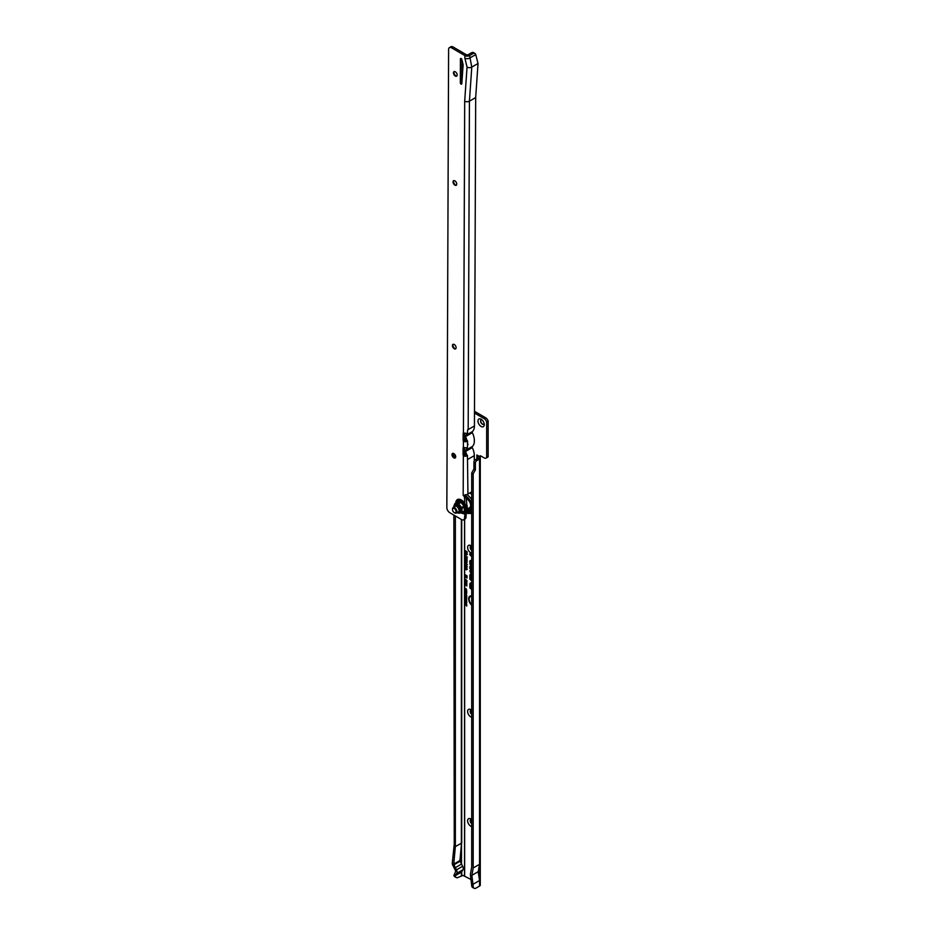 <?xml version="1.0" encoding="UTF-8"?>
<svg xmlns="http://www.w3.org/2000/svg" width="935" height="935" viewBox="0 0 935 935"><rect width="100%" height="100%" fill="white"/><g stroke="black" fill="none" stroke-linecap="round" stroke-linejoin="round"><path stroke-width="1.4" d="M471.707 596.553A5.224 3.015 -120 0 0 469.791 597.114A5.224 3.015 -120 0 0 471.707 604.653M471.707 596.168A5.365 3.097 -120 0 0 470.083 596.787A5.365 3.097 -120 0 0 469.943 596.962M471.707 595.981A5.89 3.401 -120 0 0 470.515 595.934A5.89 3.401 -120 0 0 468.739 599.651A5.89 3.401 -120 0 0 471.707 605.237M470.737 595.899A5.75 3.319 -120 0 0 469.16 599.008M471.707 571.472L471.263 571.075A1.134 0.655 -120 0 0 470.258 571.39L470.562 572.571L470.772 571.203L471.707 571.823M471.707 571.005L471.369 570.712A1.671 0.97 -120 0 0 471.065 570.479A1.274 0.736 -120 0 0 470.574 570.841M471.065 570.479A1.671 0.97 -120 0 0 470.399 570.338A1.671 0.97 -120 0 0 469.873 571.168L470.936 573.377L470.959 571.717L471.707 572.278M470.632 570.327A1.531 0.888 -120 0 0 470.34 571.016L470.34 571.028M470.936 568.679L470.772 566.914L471.707 567.522M471.707 567.171L471.263 566.785A1.134 0.655 -120 0 0 470.258 567.089L470.562 568.679M471.707 566.715L471.369 566.411A1.671 0.97 -120 0 0 471.065 566.189A1.274 0.736 -120 0 0 470.574 566.54M471.065 566.189A1.671 0.97 -120 0 0 470.399 566.037A1.671 0.97 -120 0 0 469.873 566.867L469.873 568.538L470.936 569.485L470.959 567.416L471.707 567.989M470.632 566.037A1.531 0.888 -120 0 0 470.34 566.715L469.873 566.867M470.936 563.84L470.562 561.713L471.707 561.982M471.707 561.619L471.263 561.234A1.134 0.655 -120 0 0 470.258 561.549L470.258 564.132L471.707 565.406M471.707 561.164L471.369 560.86A1.671 0.97 -120 0 0 471.065 560.638A1.274 0.736 -120 0 0 470.574 561M471.065 560.638A1.671 0.97 -120 0 0 470.399 560.497A1.671 0.97 -120 0 0 469.873 561.327L469.873 564.249L471.707 565.862M470.632 560.486A1.531 0.888 -120 0 0 470.34 561.164L469.873 561.327M471.707 564.588L470.936 563.922L470.959 561.877L471.707 562.438M471.707 826.563A4.441 2.571 60 0 1 470.761 826.189A4.441 2.571 60 0 1 467.617 820.743A4.441 2.571 60 0 1 470.761 818.931L470.761 818.931A4.441 2.571 60 0 1 471.707 819.644M471.497 819.457A2.618 1.508 -120 0 0 470.749 819.551A2.618 1.508 -120 0 0 470.293 821.421A2.618 1.508 -120 0 0 471.707 823.712M471.707 717.238A4.441 2.571 60 0 1 470.761 716.865A4.441 2.571 60 0 1 467.617 711.418A4.441 2.571 60 0 1 470.761 709.607L470.761 709.607A4.441 2.571 60 0 1 471.707 710.308M471.497 710.133A2.618 1.508 -120 0 0 470.749 710.226A2.618 1.508 -120 0 0 470.293 712.084A2.618 1.508 -120 0 0 471.707 714.375M471.707 553.251A4.441 2.571 60 0 1 470.761 552.877A4.441 2.571 60 0 1 467.617 547.431A4.441 2.571 60 0 1 470.761 545.608L470.761 545.608A4.441 2.571 60 0 1 471.707 546.32M471.497 546.133A2.618 1.508 -120 0 0 470.749 546.227A2.618 1.508 -120 0 0 470.293 548.097A2.618 1.508 -120 0 0 471.707 550.388M481.116 426.465A4.441 2.571 60 0 1 477.972 421.019A4.441 2.571 60 0 1 481.116 419.196L481.116 419.196A4.441 2.571 60 0 1 484.26 424.642A4.441 2.571 60 0 1 481.116 426.465M481.852 419.721A2.618 1.508 -120 0 0 481.104 419.815A2.618 1.508 -120 0 0 480.707 421.919A2.618 1.508 -120 0 0 482.413 424.221A2.618 1.508 -120 0 0 483.722 424.35A2.618 1.508 -120 0 0 484.178 423.754M471.707 823.443A2.618 1.508 60 0 1 470.843 819.504M471.707 714.106A2.618 1.508 60 0 1 470.843 710.179M471.707 550.119A2.618 1.508 60 0 1 470.843 546.18M483.816 424.291A2.618 1.508 60 0 1 482.6 424.116A2.618 1.508 60 0 1 480.917 421.895A2.618 1.508 60 0 1 481.198 419.768M464.648 589.19L465.7 588.676L466.752 590.219L466.062 590.628L465.7 589.05L464.987 589.167L465.396 590.265L464.648 589.19L464.648 590.686L465.665 590.523L466.752 592.124L465.688 592.474L464.952 590.359M464.648 591.13L464.648 596.6L465.665 596.437L466.752 598.038L464.952 597.722L464.952 596.273M461.364 875.557L461.364 872.145L455.357 875.616L455.462 876.446A4.184 2.419 120 0 0 456.222 877.533A4.184 2.419 120 0 0 458.314 877.322L463.035 875.417L471.123 879.566M471.707 472.935L473.18 473.788L473.18 867.972L471.883 875.335L473.285 887.163A4.184 2.419 120 0 0 474.045 888.25L472.572 887.397A4.184 2.419 -60 0 1 471.801 886.31L470.375 874.459L471.707 866.955L471.707 472.935L473.928 469.008L473.928 462.264A2.092 1.204 -60 0 1 475.401 459.704L477.551 458.466A1.566 0.912 120 0 0 478.089 457.986L476.862 454.959L479.713 456.607A1.566 0.912 60 0 1 480.041 455.894A1.566 0.912 60 0 1 480.824 455.976L484.073 457.846A4.184 2.419 -120 0 0 486.165 458.057A4.184 2.419 -120 0 0 486.667 457.577L486.667 421.814A4.184 2.419 -120 0 0 484.073 418.564L474.477 413.013M464.648 550.294L467.079 551.708L467.079 553.403L466.623 551.942L465.642 552.398L464.648 550.797L464.648 519.217M464.648 552.141L467.079 553.543L467.079 554.619L464.648 554.326L465.618 553.426L464.648 552.643L465.046 550.528M467.079 554.619L466.355 555.086L466.097 553.789L465.081 553.742M464.648 555.063L467.114 557.342L466.378 557.692L465.081 556.009L464.648 556.687L464.648 554.326M467.114 557.342L466.378 557.692L466.997 557.155M465.081 556.407L464.648 557.248L467.114 558.978L465.852 559.048L464.648 557.856L465.852 557.424M467.114 558.978L465.852 559.048M464.648 557.856L465.478 560.007L465.712 559.036L467.056 560.053L467.056 561.316L466.284 559.971L465.49 560.509L464.648 559.516L465.42 558.838M465.478 560.007L466.355 559.761L465.653 559.469M466.32 560.24L465.712 560.088M464.648 560.79L467.114 562.344L464.648 561.292L464.648 559.516M464.648 561.292L465.338 564.459L466.39 563.7L467.114 564.997L466.249 565.418L466.39 564.202L465.35 564.962L464.648 564.027L465.536 563.139M465.712 564.354L466.39 563.7M466.495 563.852L466.097 564.448M465.981 564.857L465.35 564.962L465.057 563.431L465.817 562.987M464.648 564.027L464.648 565.336L465.864 565.336L467.114 567.171L466.261 567.662L465.864 565.839L465.046 565.956L465.525 567.264L464.648 565.336L465.864 565.336M467.114 567.171L466.261 567.662L466.658 567.113M466.156 567.113L467.114 566.739M466.238 565.511L465.046 565.956M464.648 566.096L464.648 567.522L465.864 567.522L467.114 569.357L466.261 569.836L465.864 568.024L465.046 568.129L465.525 569.45L464.648 567.522L465.864 567.522M466.156 569.286L467.114 568.924M466.238 567.685L465.046 568.129M464.648 574.441L467.033 575.82L467.033 576.685L465.887 576.287L467.033 578.075L464.648 576.696L464.648 576.065L465.501 576.556L464.648 575.866L465.478 575.551L464.648 575.072L464.648 568.27M464.648 578.636L466.997 580.658L464.648 579.069L464.648 576.696M464.648 579.864L466.962 581.699L464.648 580.483L464.648 579.069M464.59 580.144L465.443 579.981M464.648 581.289L466.962 583.124L464.648 581.897L464.648 580.483M464.59 581.558L465.443 581.406M464.648 582.715L466.962 584.539L464.648 583.323L464.648 581.897M464.59 582.984L465.443 582.821M464.648 584.13L466.962 585.965L464.648 584.737L464.648 583.323M464.59 584.398L465.443 584.246M464.648 584.737L464.648 588.746L465.7 588.676M466.074 588.769L464.987 589.167M464.648 592.404L466.729 593.222L465.244 593.328L466.729 595.151L464.648 593.947L465.864 594.274L464.648 593.164L465.934 593.141L464.987 592.206M464.648 594.567L466.729 595.385L466.694 596.518L464.987 594.38M466.694 596.518L465.431 595.42M464.648 598.318L466.729 599.136L465.373 599.545L466.729 600.726L464.648 599.522L466.004 599.101L464.987 598.12M464.648 601.334L464.648 599.803L466.729 601.006L466.729 602.502L466.378 601.182L465.899 601.965L465.536 600.702L465.011 601.123M464.648 601.918L466.729 602.736L465.373 603.157L466.729 604.326L464.648 603.122L466.004 602.701L464.987 601.731M464.648 604.267L466.729 604.466L466.729 606.079L464.987 604.068M471.707 578.204L471.707 576.638M471.707 579.583L470.936 578.905L470.936 576.112L471.707 575.866M471.707 574.628A2.361 1.367 -120 0 0 470.609 574.312A2.361 1.367 -120 0 0 469.873 575.492L469.873 579.232L471.707 580.857M471.707 585.263L471.707 586.876M471.707 588.208L470.936 587.531L470.936 584.726L471.707 584.492M471.707 583.253A2.361 1.367 -120 0 0 470.609 582.937A2.361 1.367 -120 0 0 469.873 584.118L469.873 587.858L471.707 589.482M471.707 555.238L469.873 553.613L469.873 554.887L471.707 556.512M465.151 553.742L466.086 552.971M456.222 877.533L454.749 876.679A4.184 2.419 -60 0 1 453.978 875.592L455.462 871.782A1.566 0.912 -120 0 0 455.333 870.286L452.785 865.237A3.144 1.812 -120 0 1 452.295 863.075L454.246 844.223L453.872 515.091M453.872 457.238L453.872 453.592A2.618 1.508 -120 0 0 452.54 453.452A2.618 1.508 -120 0 0 452.143 455.544A2.618 1.508 -120 0 0 453.849 457.846A2.618 1.508 -120 0 0 455.158 457.986A2.618 1.508 -120 0 0 455.567 455.894A2.618 1.508 -120 0 0 453.861 453.592M473.18 886.789L471.707 885.936M473.18 867.972L479.538 864.302L478.229 871.665L479.538 880.536L479.538 864.302M473.18 884.194L479.538 880.536M474.045 888.25A4.184 2.419 120 0 0 476.137 888.04L479.561 886.064A2.408 1.391 180 0 0 480.274 885.083L480.274 456.748A2.408 1.391 0 0 0 480.169 456.338M478.089 457.986L479.561 458.84A1.566 0.912 -60 0 1 479.024 459.319L476.885 460.558A2.092 1.204 120 0 0 475.401 463.117L475.401 469.861L473.18 473.788M460.067 859.136L460.067 861.158A1.052 0.608 60 0 1 459.95 860.516L461.516 843.265M461.516 843.054L461.516 864.092L462.661 866.289A3.658 2.115 60 0 1 462.954 869.76L461.516 872.063M461.516 864.092L455.357 867.645L461.516 864.092M455.357 876.06L453.872 875.207M462.954 869.76L456.771 873.325L455.357 875.616M456.771 873.325A3.658 2.115 -120 0 0 456.479 869.866L462.661 866.289M459.95 860.516L453.755 864.092A1.052 0.608 -120 0 0 453.931 864.817L456.479 869.866M453.755 864.092L455.357 846.572L455.357 515.956M455.357 457.823L455.357 455.345M461.715 519.65L461.715 843.066L455.357 846.572M474.477 411.307L485.557 417.711A4.184 2.419 60 0 1 488.152 420.96L488.152 456.724A4.184 2.419 60 0 1 487.649 457.203L486.165 458.057M480.812 455.964L479.713 456.607M486.667 421.814L488.152 420.96M488.152 456.724L486.667 457.577M476.885 458.84L476.862 454.971M478.182 456.759L480.263 456.818A2.408 1.391 0 0 0 480.274 456.748M479.561 886.064L479.561 458.84L480.263 456.818M461.516 864.033L460.113 861.24A1.052 0.608 60 0 1 460.067 861.158M471.883 875.335L478.229 871.665M470.445 554.128L471.707 556.056M471.707 555.706L470.258 554.42M471.707 565.056L470.562 564.039M470.843 582.926A2.221 1.286 -120 0 0 470.352 583.849M471.03 584.422L471.03 584.352A1.262 0.725 60 0 1 471.228 583.814M471.427 583.089A1.963 1.134 -120 0 0 470.772 583.311A1.963 1.134 -120 0 0 470.644 583.498M470.936 587.449L470.562 584.504A1.402 0.806 60 0 1 470.995 583.814A1.402 0.806 60 0 1 471.707 584.036M471.707 588.664L470.562 587.648M471.707 583.697A1.823 1.052 -120 0 0 470.48 583.639A1.823 1.052 -120 0 0 470.258 584.34L470.258 587.741L471.707 589.015M470.843 574.3A2.221 1.286 -120 0 0 470.352 575.224M471.03 575.796L471.03 575.726A1.262 0.725 60 0 1 471.228 575.189M471.427 574.464A1.963 1.134 -120 0 0 470.772 574.686A1.963 1.134 -120 0 0 470.644 574.873M470.936 578.823L470.562 575.89A1.402 0.806 60 0 1 470.995 575.189A1.402 0.806 60 0 1 471.707 575.422M471.707 580.039L470.562 579.022M471.707 575.072A1.823 1.052 -120 0 0 470.48 575.013A1.823 1.052 -120 0 0 470.258 575.715L470.258 579.116L471.707 580.39M472.397 602.292L471.614 600.702L472.572 600.071M471.707 602.818L471.707 602.093M471.707 597.874L471.707 597.149M471.707 599.428L471.707 598.669M465.642 551.381L466.366 551.288M467.383 566.902L466.705 567.346M464.59 565.687L466.238 565.243M467.383 569.088L466.705 569.532M464.59 567.872L466.238 567.416M464.59 563.583L466.261 564.541M467.383 564.728L466.705 565.137M465.677 564.074L466.764 563.606M467.36 554.35L466.729 554.759M466.086 553.462L466.623 554.373L466.331 553.111M467.383 557.061L466.752 557.365M464.59 559.153L465.7 558.698M466.588 559.971L465.852 560.182M465.092 557.622L466.214 557.33M466.214 558.452L467.149 558.557L466.214 558.452M466.214 557.599L465.291 557.494M465.852 558.557L465.022 557.774L467.149 558.557M465.478 575.551L466.857 575.796L465.081 574.78M464.648 576.065L465.081 575.411M465.875 576.24L465.081 575.598M465.501 576.556L466.775 577M467.033 577.526L465.081 576.404M465.887 576.287L467.033 576.229M465.408 585.555L465.057 584.246M465.408 584.13L465.057 582.821M465.408 582.704L465.057 581.406M465.408 581.289L465.057 579.981M464.625 588.968L466.074 588.536M464.952 597.722L465.361 596.144M466.507 598.026L466.027 596.53L465.291 596.764L466.027 596.53M464.987 597.009L465.665 596.822L464.987 597.009L465.688 598.014L466.834 597.664M464.952 591.797L465.361 590.23M466.507 592.112L466.027 590.616L465.291 590.838L466.027 590.616M464.987 591.095L465.665 590.908L464.987 591.095L466.109 592.241L466.834 591.738M465.373 603.157L466.729 602.818M465.373 599.545L466.729 599.218M466.46 596.051L466.027 594.976M465.794 595.233L466.086 596.191L466.729 595.829M465.934 593.141L466.588 593.141M465.314 593.129L464.648 593.164M466.729 593.328L466.004 593.141M453.732 72.135A4.441 2.571 -120 0 0 456.046 76.167M456.701 76.121A2.618 1.508 60 0 1 455.485 75.945A2.618 1.508 60 0 1 455.485 75.934A2.618 1.508 60 0 1 453.639 72.731A2.618 1.508 60 0 1 454.094 71.598M453.311 181.226A4.441 2.571 -120 0 0 455.637 185.247M456.292 185.2A2.618 1.508 60 0 1 455.076 185.025A2.618 1.508 60 0 1 453.23 181.822A2.618 1.508 60 0 1 453.674 180.689M452.692 344.863A4.441 2.571 -120 0 0 455.018 348.884M455.661 348.837A2.618 1.508 60 0 1 454.457 348.661A2.618 1.508 60 0 1 452.598 345.459A2.618 1.508 60 0 1 453.054 344.314M452.271 453.942A4.441 2.571 -120 0 0 454.597 457.975M455.251 457.928A2.618 1.508 60 0 1 454.036 457.741A2.618 1.508 60 0 1 454.024 457.741A2.618 1.508 60 0 1 452.189 454.539A2.618 1.508 60 0 1 452.645 453.405M465.361 494.942A1.566 0.912 -120 0 0 465.981 496.392L466.799 504.199L466.016 517.032A4.184 2.419 60 0 1 465.139 518.925L463.667 519.778A4.184 2.419 60 0 1 461.563 519.568L449.793 512.719A4.184 2.419 -120 0 1 446.848 507.588L448.601 49.508A4.184 2.419 -120 0 1 449.466 47.603A4.184 2.419 -120 0 1 451.57 47.814L464.859 55.562L464.859 58.122A3.343 1.94 -179.8 0 0 469.592 58.134L475.74 54.581L478.03 63.486L475.681 97.556L469.428 101.167L468.178 429.574L474.431 425.963L475.681 97.556M465.279 510.849L464.531 517.885A4.184 2.419 60 0 1 463.667 519.778M455.31 71.785A2.618 1.508 -120 0 0 454.001 71.644A2.618 1.508 -120 0 0 453.592 73.736A2.618 1.508 -120 0 0 455.298 76.039A2.618 1.508 -120 0 0 456.607 76.179A2.618 1.508 -120 0 0 457.016 74.087A2.618 1.508 -120 0 0 455.31 71.785M454.901 180.864A2.618 1.508 -120 0 0 453.58 180.735A2.618 1.508 -120 0 0 453.183 182.828A2.618 1.508 -120 0 0 454.877 185.13A2.618 1.508 -120 0 0 456.198 185.259A2.618 1.508 -120 0 0 456.596 183.178A2.618 1.508 -120 0 0 454.901 180.864M454.281 344.501A2.618 1.508 -120 0 0 452.961 344.36A2.618 1.508 -120 0 0 452.563 346.453A2.618 1.508 -120 0 0 454.258 348.755A2.618 1.508 -120 0 0 455.579 348.895A2.618 1.508 -120 0 0 455.976 346.803A2.618 1.508 -120 0 0 454.281 344.501M461.072 84.103A1.052 0.608 -120 0 0 461.808 83.741L463.07 65.497A5.236 3.015 -120 0 0 462.895 63.744L461.867 59.524A1.052 0.608 -120 0 0 460.417 58.952L460.336 82.818A1.052 0.608 -120 0 0 461.072 84.103M471.707 491.833A4.184 2.408 -59.8 0 1 471.217 492.161L467.932 494.054A3.343 1.94 -179.8 0 1 467.033 494.428L464.531 495.795A3.343 1.94 -179.8 0 1 463.187 495.316L463.877 495.725A1.566 0.912 -120 0 0 464.508 497.245L464.835 504.082A6.779 3.915 -120 0 0 457.075 501.966M464.625 433.127L464.601 439.333A1.052 0.608 -120 0 0 464.882 440.163L465.198 440.49A1.251 0.725 0.2 0 0 465.817 440.56L467.068 440.794A13.604 7.854 60 0 0 465.525 436.598L472.339 432.671A1.052 0.608 60 0 1 472.339 431.619A13.604 7.854 -120 0 0 474.431 425.963M472.339 432.671A13.604 7.854 60 0 1 474.372 440.677L474.232 440.759M467.114 447.853A13.604 7.854 -120 0 1 465.478 450.46L472.28 446.533A13.604 7.854 -120 0 0 474.372 440.934M472.28 446.533A1.052 0.608 -120 0 0 472.28 447.584A13.604 7.854 60 0 1 474.314 455.637L474.29 460.92M464.859 58.122L467.044 67.086L464.695 101.155A3.343 1.94 0.2 0 0 469.428 101.167L471.778 67.098L478.03 63.486M467.547 431.152A13.604 7.854 -120 0 0 467.617 429.89L468.178 429.574A3.343 1.94 0.2 0 1 467.558 429.855L467.535 433.688L465.946 433.256A3.343 1.94 -179.8 0 1 464.286 433.045L463.433 432.87A1.052 0.608 -120 0 0 463.152 433.373L463.117 440.186A1.052 0.608 -120 0 0 463.398 441.016L464.263 441.565A3.343 1.94 0.2 0 0 465.91 441.776L467.512 440.782L467.5 443.319A13.604 7.854 60 0 1 467.57 444.604L468.096 444.3M467.488 446.065A13.604 7.854 -120 0 0 467.558 444.861L467.383 448.017M467.57 444.604L467.5 443.319M467.149 447.76L465.887 447.748A3.343 1.94 -179.8 0 1 464.239 447.538L463.374 447.351A1.052 0.608 -120 0 0 463.094 447.865L463.07 454.679A1.052 0.608 -120 0 0 463.339 455.509L464.204 456.058A3.343 1.94 0.2 0 0 465.864 456.268L467.453 455.263L467.442 458.232A13.604 7.854 60 0 1 467.512 459.576L467.932 494.054M464.566 447.62L464.543 453.826A1.052 0.608 -120 0 0 464.824 454.655L465.139 454.971A1.251 0.725 0.2 0 0 465.77 455.053L465.864 456.268M465.77 455.053L467.453 455.263M467.512 459.576L467.442 458.232M464.601 495.503L465.174 494.638M465.817 440.56L465.91 441.776M475.74 54.581L475.74 54.546A4.184 2.408 -59.8 0 0 474.98 53.47A4.184 2.408 -59.8 0 0 472.888 53.669L469.604 55.574A3.343 1.94 -179.8 0 1 464.859 55.562M472.888 53.669L471.415 52.816L468.119 54.709A1.251 0.725 -179.8 0 1 466.343 54.709L453.043 46.96L451.57 47.814M449.466 47.603L450.939 46.75A4.184 2.419 60 0 1 453.043 46.96M461.89 59.653L461.808 81.964A1.052 0.608 -120 0 0 461.902 82.42M471.415 52.816A4.184 2.408 -59.8 0 1 473.507 52.605L474.98 53.47M463.187 495.316L463.339 455.509L464.824 454.655M463.374 447.351L463.398 441.016L464.882 440.163M465.198 440.49L464.263 441.565M465.139 454.971L464.204 456.058M465.525 436.598A1.052 0.608 60 0 1 465.536 435.546A13.604 7.854 -120 0 0 467.033 433.326M465.478 450.46A1.052 0.608 -120 0 0 465.478 451.511A13.604 7.854 60 0 1 466.892 455.263M464.613 437.498A11.512 6.638 60 0 1 465.677 440.56M464.566 448.496A11.512 6.638 -120 0 0 465.162 447.713M464.555 452.411A11.512 6.638 60 0 1 465.501 455.041M467.044 67.086A3.343 1.94 0.2 0 0 471.778 67.098L469.604 55.574M466.799 504.912A5.236 3.015 60 0 1 466.775 509.201M466.086 498.624A5.236 3.015 60 0 1 466.939 499.009A5.236 3.015 60 0 1 467.079 499.091A5.236 3.015 60 0 1 468.645 500.482M470.06 501.931A1.66 1.66 0 0 1 468.961 500.096A1.227 0.713 60 0 0 468.949 500.599L468.645 500.494A5.236 3.015 60 0 1 469.101 501.078M469.218 501.242A5.236 3.015 60 0 1 469.721 502.083A5.236 3.015 60 0 1 470.621 505.227A5.236 3.015 60 0 1 469.534 507.798L466.775 509.388M470.41 510.078A7.69 4.441 60 0 1 468.119 509.972A7.69 4.441 60 0 1 467.021 509.458A7.69 4.441 60 0 1 466.845 509.353M466.086 497.408A8.006 4.617 60 0 1 471.579 507.121A8.006 4.617 60 0 1 466.705 510.767M466.764 510.311A7.69 4.441 -120 0 0 469.989 510.381A7.69 4.441 -120 0 0 471.579 506.98M468.154 499.138L467.523 498.519M467.932 508.722L468.026 509.4L467.488 508.979M470.866 507.576L471.1 508.371L470.866 507.576M470.995 503.871L470.667 503.03M468.645 500.494L468.844 499.594L468.645 500.494A1.414 0.818 60 0 1 468.762 499.839M466.775 497.887A1.414 0.818 60 0 1 466.799 497.993A1.414 0.818 60 0 1 466.81 498.425A1.414 0.818 60 0 1 466.647 498.811L466.635 498.624A1.227 0.713 60 0 0 466.822 498.32M470.843 507.425A2.069 1.192 60 0 0 470.667 507.261L469.686 507.939A1.414 0.818 60 0 1 470.387 508.78A1.414 0.818 60 0 1 470.597 509.598L471.649 508.897M469.534 509.785A1.227 0.713 60 0 0 469.686 509.902L469.358 510.007A1.414 0.818 60 0 1 468.821 509.306A1.414 0.818 60 0 1 468.634 508.722A1.414 0.818 60 0 1 468.61 508.336A2.197 2.197 0 0 0 468.634 508.722M470.141 501.943A1.227 0.713 60 0 1 469.756 501.803L470.808 501.826M468.926 508.722A1.227 0.713 60 0 1 468.926 508.196L469.382 507.74M471.1 506.969A2.197 2.197 0 0 0 471.567 507.261A1.414 0.818 60 0 1 471.31 507.109A1.414 0.818 60 0 1 471.1 506.969A1.414 0.818 60 0 1 470.585 506.326L470.772 506.057M470.597 504.748A1.414 0.818 60 0 1 471.17 504.736A1.414 0.818 60 0 1 471.263 504.783A1.227 0.713 60 0 0 470.772 504.877L471.135 503.72M467.687 509.049L467.079 509.131M471.731 508.921L470.621 509.587M468.949 509.54A7.328 4.231 60 0 1 468.201 509.294M467.827 498.741L466.647 498.811M470.258 502.165A1.414 0.818 60 0 1 469.709 502.107L470.691 502.375L469.756 501.803M470.375 512.135A9.42 5.435 60 0 1 466.401 511.796M466.086 496.847A9.42 5.435 60 0 1 471.707 505.145M471.707 510.335A9.42 5.435 60 0 1 470.141 512.275A9.42 5.435 60 0 1 466.249 512.228M456.046 511.609A2.513 1.449 -120 0 0 454.281 508.535A2.513 1.449 -120 0 0 452.493 509.54A2.513 1.449 -120 0 0 452.493 509.552A2.513 1.449 -120 0 0 454.27 512.625A2.513 1.449 -120 0 0 456.046 511.609M452.493 509.552L452.493 509.037A3.144 1.812 60 0 1 452.493 509.026A3.144 1.812 60 0 1 452.493 509.037A3.144 1.812 60 0 1 453.148 507.6A3.144 1.812 60 0 1 455.567 508.441A3.144 1.812 60 0 1 456.934 511.609A3.144 1.812 60 0 1 456.28 513.034A3.144 1.812 60 0 1 454.714 512.883A3.144 1.812 60 0 1 454.48 512.731M464.601 503.24A6.276 3.623 60 0 1 465.244 511.48M456.759 502.562A6.276 3.623 60 0 1 457.788 501.3A6.276 3.623 60 0 1 460.943 501.616A6.276 3.623 60 0 1 465.034 507.156A6.276 3.623 60 0 1 464.064 512.17A6.276 3.623 60 0 1 462.451 512.427M454.784 504.713A5.061 2.922 60 0 1 457.986 504.316A5.061 2.922 60 0 1 461.539 510.522A5.061 2.922 60 0 1 459.599 513.058M454.422 505.052L454.574 504.117A5.785 3.343 60 0 1 454.913 503.626L457.94 503.381A5.785 3.343 60 0 1 458.279 503.556A5.785 3.343 60 0 1 458.629 503.778L461.633 507.53L463.994 506.162A5.785 3.343 60 0 1 464.333 507.05L461.972 508.418L461.948 512.427L464.321 511.059A5.785 3.343 60 0 1 463.97 511.538L461.609 512.906L458.582 513.163M457.94 503.381L460.3 502.013L457.285 502.259L454.913 503.626M460.3 502.013A5.785 3.343 60 0 1 460.651 502.188A5.785 3.343 60 0 1 460.99 502.411L458.629 503.778M461.633 507.53A5.785 3.343 60 0 1 461.972 508.418M463.994 506.162L460.99 502.411M464.321 511.059L464.333 507.05M464.648 875.826L464.648 597.044M464.648 454.305L464.648 452.622M464.648 448.414L464.648 447.631M464.648 439.649L464.648 437.58M464.648 553.765L464.648 552.643M461.715 875.522L461.715 872.11M464.543 875.791L464.543 519.276M461.364 843.101L461.364 519.463M453.978 875.592L455.462 876.446M473.285 887.163L471.801 886.31M475.354 470.048L473.87 469.183M475.401 469.861L473.928 469.008M475.401 463.117L473.928 462.264M476.885 460.558L475.401 459.704M479.024 459.319L477.551 458.466M479.339 456.385L478.147 456.677L478.147 457.647M476.99 455.029L476.955 458.804M485.557 417.711L484.073 418.564M453.931 864.817L460.113 861.24M463.129 512.45A6.779 3.915 -120 0 0 464.8 512.298M455.754 503.147A7.947 4.593 60 0 1 458.804 499.22A7.947 4.593 60 0 1 464.59 503.007M461.154 58.531L460.417 58.952M464.695 101.155L463.433 432.87M468.061 459.249L474.314 455.637M464.543 513.666A7.947 4.593 60 0 1 461.352 512.964M464.531 517.885L466.016 517.032M464.613 497.502L466.086 496.649M464.543 453.826L463.07 454.679M463.842 447.433L463.094 447.865M464.601 439.333L463.117 440.186M463.9 432.94L463.152 433.373M464.508 497.245L465.981 496.392M461.808 81.964L460.336 82.818M465.536 435.546L472.339 431.619M465.478 451.511L472.28 447.584M465.63 495.866A10.25 5.914 60 0 1 471.707 503.533M471.707 511.948A10.25 5.914 60 0 1 466.027 512.812M466.775 494.498A11.512 6.638 60 0 1 471.707 499.664M469.849 492.944A11.512 6.638 60 0 1 471.707 494.44M459.155 513.198L460.055 512.906A4.955 2.863 -120 0 0 461.411 510.51A4.955 2.863 -120 0 0 459.05 505.309A4.955 2.863 -120 0 0 455.135 504.397L454.445 505.029A4.757 2.747 60 0 1 458.197 505.905A4.757 2.747 60 0 1 460.464 510.896A4.757 2.747 60 0 1 459.155 513.198L456.689 512.801M457.051 512.59A3.717 2.151 -120 0 0 459.12 510.826A3.717 2.151 -120 0 0 456.783 506.443A3.717 2.151 -120 0 0 453.919 507.156M453.744 506.98A4.757 2.747 60 0 1 454.445 505.029L453.545 507.331M468.026 509.4L468.692 509.014M468.68 499.746A2.197 2.197 0 0 0 468.634 500.412M470.632 507.553L471.298 507.167M470.621 505.438A1.66 1.66 0 0 0 471.579 506.91M468.938 508.149A1.66 1.66 0 0 0 470.258 510.113M470.948 506.863A1.66 1.66 0 0 0 470.352 506.84M465.665 513.046L472.082 513.584M470.235 492.733L471.707 493.82M453.148 507.6L455.918 505.999M456.28 513.034L459.062 511.433M465.046 511.597L464.064 512.17M458.968 500.611L457.788 501.3"/></g></svg>
